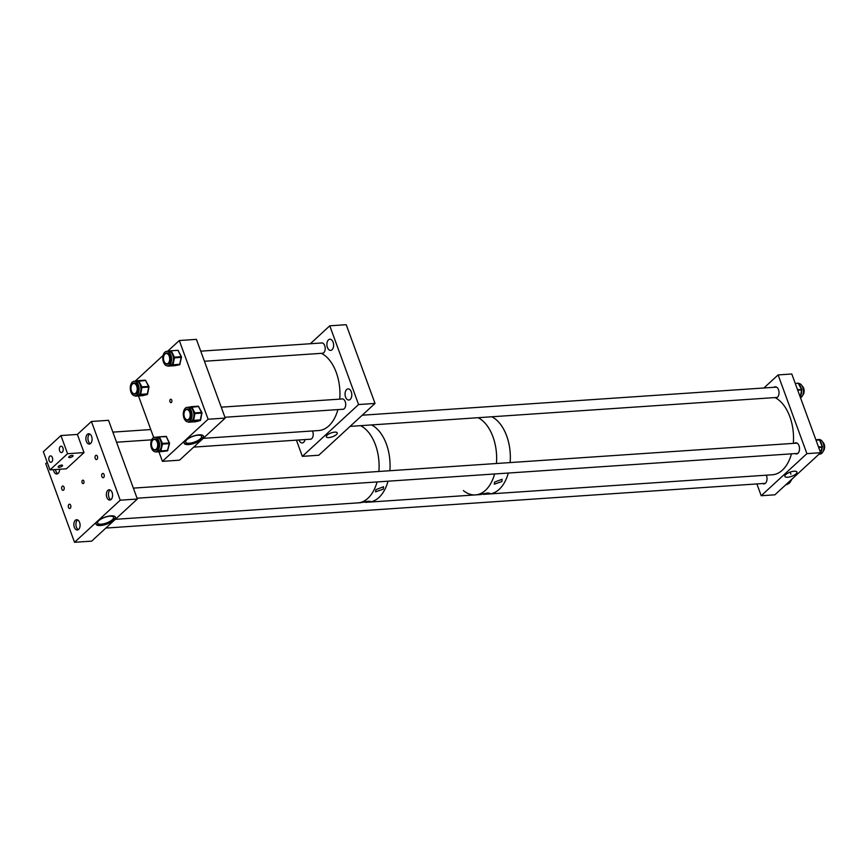 <?xml version="1.0" encoding="UTF-8"?>
<svg xmlns="http://www.w3.org/2000/svg" width="867" height="867" viewBox="0 0 867 867"><rect width="100%" height="100%" fill="white"/><g stroke="black" fill="none" stroke-linecap="round" stroke-linejoin="round"><path stroke-width="1.3" d="M327.162 435.169A5.798 2.016 159.9 0 0 326.328 436.816A5.798 2.016 159.9 0 0 330.522 437.326A5.798 2.016 159.9 0 0 336.407 434.54A5.798 2.016 159.9 0 0 337.209 432.828A5.798 2.016 159.9 0 0 332.939 432.405A5.798 2.016 159.9 0 0 327.162 435.169M345.575 397.097A5.581 3.36 86.1 0 1 348.046 388.893A5.581 3.36 86.1 0 1 351.287 391.83A5.581 3.36 86.1 0 1 348.805 400.034A5.581 3.36 86.1 0 1 345.575 397.097M327.401 347.439A5.581 3.36 86.1 0 1 329.883 339.235A5.581 3.36 86.1 0 1 333.112 342.183A5.581 3.36 86.1 0 1 330.63 350.376A5.581 3.36 86.1 0 1 327.401 347.439M312.456 430.964A5.224 3.143 86.1 0 1 312.727 431.593A5.224 3.143 86.1 0 1 310.408 439.276A5.224 3.143 86.1 0 1 309.898 439.233M299.007 439.992A5.581 3.36 86.1 0 1 298.996 439.981A5.581 3.36 86.1 0 0 302.236 442.929A5.581 3.36 86.1 0 0 305.043 439.569M321.213 343.007A5.224 3.143 86.1 0 1 321.711 342.898A5.224 3.143 86.1 0 1 324.735 345.651A5.224 3.143 86.1 0 1 322.416 353.324A5.224 3.143 86.1 0 1 321.906 353.292M341.696 399.004A5.224 3.143 86.1 0 1 342.205 398.896A5.224 3.143 86.1 0 1 345.229 401.649A5.224 3.143 86.1 0 1 342.909 409.332A5.224 3.143 86.1 0 1 342.4 409.289M329.774 325.819L358.58 404.542L375.021 403.426L346.215 324.702L329.774 325.819L310.321 343.744M358.58 404.542L302.345 456.356L318.785 455.24L375.021 403.426M302.345 456.356L296.416 440.154M796.014 473.881A6.416 2.233 159.9 0 0 796.903 471.973A6.416 2.233 159.9 0 0 792.167 471.518A6.416 2.233 159.9 0 0 785.795 474.574A6.416 2.233 159.9 0 0 784.863 476.373A6.416 2.233 159.9 0 0 789.501 476.958A6.416 2.233 159.9 0 0 796.014 473.881M762.711 483.537A5.581 3.36 -93.9 0 0 764.022 483.873A5.581 3.36 -93.9 0 0 766.504 475.669A5.581 3.36 -93.9 0 0 766.309 475.192M795.212 453.593A5.581 3.36 -93.9 0 0 796.524 453.929A5.581 3.36 -93.9 0 0 799.006 445.725A5.581 3.36 -93.9 0 0 795.776 442.788A5.581 3.36 -93.9 0 0 794.519 443.297M775.662 397.92A5.581 3.36 -93.9 0 0 776.03 397.931A5.581 3.36 -93.9 0 0 778.512 389.727A5.581 3.36 -93.9 0 0 775.282 386.79A5.581 3.36 -93.9 0 0 774.025 387.3M806.906 453.636L761.204 495.74L774.903 494.808L820.605 452.715L806.906 453.636L778.1 374.923L763.914 387.983M761.204 495.74L756.88 483.927M820.605 452.715L791.799 373.991L778.1 374.923M817.234 439.623L819.033 439.504A7.294 4.389 86.1 0 1 823.65 444.717A7.294 4.389 86.1 0 1 822.024 453.04A7.294 4.389 86.1 0 1 820.182 454.026M820.301 453.452L820.41 453.69A0.683 0.683 0 0 1 819.792 454.178L818.947 454.232L820.128 453.831L822.089 447.459M822.024 446.212L819.911 440.891A7.294 4.389 86.1 0 1 820.605 441.812A7.294 4.389 86.1 0 1 821.309 443.2A7.294 4.389 86.1 0 1 821.862 445.085A7.294 4.389 86.1 0 1 821.992 445.909M818.697 439.623A0.683 0.553 89.2 0 0 818.665 439.623L817.288 439.623A7.294 4.389 86.1 0 1 817.332 439.623A7.294 4.389 86.1 0 1 817.44 439.623A7.294 4.389 86.1 0 1 817.538 439.623M822.079 447.795A7.294 4.389 86.1 0 1 822.024 448.607A7.294 4.389 86.1 0 1 821.667 450.482A7.294 4.389 86.1 0 1 821.114 451.859A7.294 4.389 86.1 0 1 820.594 452.693M821.114 451.859L820.41 453.69L819.326 453.885M821.862 445.085L822.36 446.613L821.818 445.898M818.665 439.623A0.683 0.553 89.2 0 0 818.643 439.634L817.44 439.623M791.116 479.874A7.294 4.389 86.1 0 1 787.518 483.992L787.334 484.003M788.016 482.735A7.294 4.389 86.1 0 1 787.453 483.331M788.19 482.496L787.171 483.862M798.485 383.767L798.55 383.474A7.294 4.389 86.1 0 1 803.026 388.188A7.294 4.389 86.1 0 1 802.073 396.392A7.294 4.389 86.1 0 1 800.501 397.79M801.368 389.088L798.789 384.319A7.294 4.389 86.1 0 1 799.634 385.143A7.294 4.389 86.1 0 1 800.382 386.27A7.294 4.389 86.1 0 1 801.086 387.95A7.294 4.389 86.1 0 1 801.281 388.698M801.563 390.562A7.294 4.389 86.1 0 1 801.596 391.44A7.294 4.389 86.1 0 1 801.411 393.445A7.294 4.389 86.1 0 1 800.978 395.059A7.294 4.389 86.1 0 1 800.49 396.1L801.542 390.313M801.086 387.95L801.726 389.348L801.119 388.687M798.54 383.918L799.634 385.143M202.033 439.157A10.317 3.587 -20.1 0 1 191.672 444.088A10.317 3.587 -20.1 0 1 184.129 443.254A10.317 3.587 -20.1 0 1 185.592 440.263A10.317 3.587 -20.1 0 1 195.964 435.332A10.317 3.587 -20.1 0 1 203.507 436.166A10.317 3.587 -20.1 0 1 202.033 439.157M184.064 443.004A10.317 3.587 159.9 0 0 191.835 443.525A10.317 3.587 159.9 0 0 201.859 438.669A10.317 3.587 159.9 0 0 203.387 435.928M169.975 401.735A1.723 1.03 86.1 0 1 170.745 399.21A1.723 1.03 86.1 0 1 171.731 400.12A1.723 1.03 86.1 0 1 170.972 402.646A1.723 1.03 86.1 0 1 169.975 401.735M186.893 439.688A8.475 2.948 159.9 0 0 185.679 442.137A8.475 2.948 159.9 0 0 191.878 442.82A8.475 2.948 159.9 0 0 200.385 438.767A8.475 2.948 159.9 0 0 201.599 436.318A8.475 2.948 159.9 0 0 195.4 435.635A8.475 2.948 159.9 0 0 186.893 439.688M179.296 340.525L208.113 419.238L225.225 418.078L196.419 339.365L179.296 340.525L167.624 351.276M163.094 355.459L135.122 381.22M208.113 419.238L162.411 461.342L158.899 451.75M225.225 418.078L179.523 460.182L162.411 461.342M153.708 437.542L138.492 395.97M157.913 450.558A7.294 4.389 -93.9 0 0 159.246 442.257A7.294 4.389 -93.9 0 0 154.684 437.282A7.294 4.389 -93.9 0 0 152.429 438.55A7.294 4.389 -93.9 0 0 151.107 446.852A7.294 4.389 -93.9 0 0 155.67 451.826A7.294 4.389 -93.9 0 0 157.913 450.558M155.67 451.826L157.512 451.707A7.294 4.389 -93.9 0 0 157.664 451.685A7.294 4.389 -93.9 0 0 159.452 450.764A7.294 4.389 -93.9 0 0 159.756 450.439A7.294 4.389 -93.9 0 0 160.048 450.06A7.294 4.389 -93.9 0 0 161.11 447.578A7.294 4.389 -93.9 0 0 161.414 444.489A7.294 4.389 -93.9 0 0 161.295 443.254A7.294 4.389 -93.9 0 0 160.46 440.317A7.294 4.389 -93.9 0 0 158.975 438.16A7.294 4.389 -93.9 0 0 158.271 437.618A7.294 4.389 -93.9 0 0 156.526 437.163A7.294 4.389 -93.9 0 0 156.407 437.174A7.294 4.389 -93.9 0 0 156.363 437.174L158.759 436.903A0.683 0.553 82.6 0 0 158.726 436.903L158.726 436.903A0.683 0.553 82.6 0 0 158.271 437.618L159.571 437.141L162.172 442.82L161.295 443.254L162.508 444.099L160.98 450.32L160.048 450.06L159.886 450.71A0.683 0.553 82.6 0 0 160.493 451.36L156.374 451.891A0.683 0.553 -97.4 0 1 156.06 451.805M154.814 449.745A5.657 3.403 -93.9 0 0 155.897 450.146M153.578 449.344A5.657 3.403 -93.9 0 0 155.561 450.201A5.657 3.403 -93.9 0 0 157.306 449.214A5.657 3.403 -93.9 0 0 158.325 442.777A5.657 3.403 -93.9 0 0 154.792 438.919A5.657 3.403 -93.9 0 0 153.047 439.905A5.657 3.403 -93.9 0 0 152.939 440.035M155.702 449.691A5.224 3.143 -93.9 0 0 156.212 449.724A5.224 3.143 -93.9 0 0 157.079 449.453M156.396 439.45A5.224 3.143 -93.9 0 0 155.507 439.298A5.224 3.143 -93.9 0 0 154.998 439.396M155.139 438.919A5.657 3.403 -93.9 0 0 154.12 439.461M158.759 436.903L159.138 436.849A0.683 0.553 -97.4 0 0 158.704 437.564L158.975 438.16L159.842 437.737M162.172 442.82L161.414 444.489L162.346 444.749M160.98 450.32L160.818 450.97L159.452 450.764A0.683 0.553 82.6 0 0 160.059 451.414M137.658 394.257A7.294 4.389 -93.9 0 0 138.687 386.021A7.294 4.389 -93.9 0 0 134.19 381.285A7.294 4.389 -93.9 0 0 131.708 382.856A7.294 4.389 -93.9 0 0 130.668 391.093A7.294 4.389 -93.9 0 0 135.176 395.829A7.294 4.389 -93.9 0 0 137.658 394.257M135.566 381.231L137.94 380.743A0.683 0.542 76.1 0 0 137.485 381.458L139.056 381.458L141.581 386.292L140.725 386.758L140.887 387.993L141.83 388.21L140.714 393.943L139.208 394.507A0.683 0.542 76.1 0 0 139.847 395.146L137.474 395.634A7.294 4.389 -93.9 0 0 139.208 394.507A7.294 4.389 -93.9 0 0 139.5 394.138A7.294 4.389 -93.9 0 0 139.76 393.726A7.294 4.389 -93.9 0 0 140.725 391.115A7.294 4.389 -93.9 0 0 140.887 387.993A7.294 4.389 -93.9 0 0 140.725 386.758A7.294 4.389 -93.9 0 0 139.771 383.908A7.294 4.389 -93.9 0 0 138.2 381.924A7.294 4.389 -93.9 0 0 137.485 381.458A7.294 4.389 -93.9 0 0 136.032 381.166L134.19 381.285M134.32 393.748A5.657 3.403 -93.9 0 0 135.404 394.149M133.084 393.347A5.657 3.403 -93.9 0 0 135.068 394.203A5.657 3.403 -93.9 0 0 136.986 392.979A5.657 3.403 -93.9 0 0 137.788 386.595A5.657 3.403 -93.9 0 0 134.298 382.921A5.657 3.403 -93.9 0 0 132.445 384.038M135.209 393.694A5.224 3.143 -93.9 0 0 135.718 393.726A5.224 3.143 -93.9 0 0 136.585 393.455M135.176 395.829L137.019 395.71A7.294 4.389 -93.9 0 0 137.474 395.634L136.206 396.046A0.683 0.542 -103.9 0 1 135.718 395.796M135.902 383.442A5.224 3.143 -93.9 0 0 135.014 383.301A5.224 3.143 -93.9 0 0 134.515 383.398M134.645 382.921A5.657 3.403 -93.9 0 0 133.626 383.463M141.581 386.292L141.874 386.855L148.615 386.4L145.504 380.44L137.907 381.361A0.683 0.542 -103.9 0 1 138.286 380.656L135.707 381.209M190.675 420.289A7.294 4.389 -93.9 0 0 191.683 412.063A7.294 4.389 -93.9 0 0 187.185 407.338A7.294 4.389 -93.9 0 0 184.682 408.942A7.294 4.389 -93.9 0 0 183.674 417.168A7.294 4.389 -93.9 0 0 188.172 421.882A7.294 4.389 -93.9 0 0 190.675 420.289M188.54 407.295L190.903 406.786A0.683 0.542 75.5 0 0 190.447 407.501L192.03 407.49L194.566 412.302L193.709 412.768L193.883 414.003L194.826 414.209L193.72 419.964L192.225 420.538A0.683 0.542 75.5 0 0 192.864 421.178L190.502 421.687A7.294 4.389 -93.9 0 0 192.225 420.538A7.294 4.389 -93.9 0 0 192.517 420.17A7.294 4.389 -93.9 0 0 192.777 419.758A7.294 4.389 -93.9 0 0 193.731 417.125A7.294 4.389 -93.9 0 0 193.883 414.003A7.294 4.389 -93.9 0 0 193.709 412.768A7.294 4.389 -93.9 0 0 192.745 409.928A7.294 4.389 -93.9 0 0 191.174 407.956A7.294 4.389 -93.9 0 0 190.447 407.501A7.294 4.389 -93.9 0 0 189.028 407.219L187.185 407.338M187.315 419.801A5.657 3.403 -93.9 0 0 188.399 420.202M186.08 419.4A5.657 3.403 -93.9 0 0 188.063 420.257A5.657 3.403 -93.9 0 0 190.003 419.021A5.657 3.403 -93.9 0 0 190.783 412.638A5.657 3.403 -93.9 0 0 187.294 408.975A5.657 3.403 -93.9 0 0 185.44 410.091M188.204 419.747A5.224 3.143 -93.9 0 0 188.713 419.78A5.224 3.143 -93.9 0 0 189.58 419.52M188.172 421.882L190.014 421.763A7.294 4.389 -93.9 0 0 190.502 421.687L189.223 422.121A0.683 0.542 -104.5 0 1 188.735 421.85M188.898 409.506A5.224 3.143 -93.9 0 0 188.009 409.354A5.224 3.143 -93.9 0 0 187.51 409.452M187.64 408.986A5.657 3.403 -93.9 0 0 186.622 409.517M194.566 412.302L194.858 412.865L201.599 412.41L198.467 406.471L190.881 407.392A0.683 0.542 -104.5 0 1 191.249 406.688L188.681 407.262M170.062 364.454A7.294 4.389 -93.9 0 0 171.222 356.185A7.294 4.389 -93.9 0 0 166.692 351.341A7.294 4.389 -93.9 0 0 164.307 352.782A7.294 4.389 -93.9 0 0 163.148 361.051A7.294 4.389 -93.9 0 0 167.678 365.885A7.294 4.389 -93.9 0 0 170.062 364.454M168.566 366.047L168.133 366.123A0.683 0.553 78.9 0 1 167.667 365.885L169.52 365.766A7.294 4.389 -93.9 0 0 169.856 365.722A7.294 4.389 -93.9 0 0 171.612 364.682A7.294 4.389 -93.9 0 0 171.904 364.324A7.294 4.389 -93.9 0 0 172.175 363.934A7.294 4.389 -93.9 0 0 173.183 361.366A7.294 4.389 -93.9 0 0 173.411 358.266A7.294 4.389 -93.9 0 0 173.27 357.02A7.294 4.389 -93.9 0 0 172.36 354.137A7.294 4.389 -93.9 0 0 170.821 352.078A7.294 4.389 -93.9 0 0 170.116 351.579A7.294 4.389 -93.9 0 0 168.534 351.222A7.294 4.389 -93.9 0 0 168.296 351.243L170.528 350.875A0.683 0.553 78.9 0 0 170.116 351.579L171.406 351.048L174.126 356.575L173.27 357.02L174.495 357.833L173.118 364.162L172.175 363.934L172.034 364.595A0.683 0.553 78.9 0 0 172.663 365.235L168.566 366.047A0.683 0.553 -101.1 0 1 168.144 365.852M166.822 363.804A5.657 3.403 -93.9 0 0 167.905 364.205M165.586 363.403A5.657 3.403 -93.9 0 0 167.569 364.259A5.657 3.403 -93.9 0 0 169.412 363.143A5.657 3.403 -93.9 0 0 170.311 356.727A5.657 3.403 -93.9 0 0 166.8 352.977A5.657 3.403 -93.9 0 0 164.958 354.094M167.71 363.75A5.224 3.143 -93.9 0 0 168.22 363.782A5.224 3.143 -93.9 0 0 169.087 363.511M168.198 351.265L170.582 350.864A0.683 0.553 78.9 0 0 170.528 350.875L170.951 350.788A0.683 0.553 -101.1 0 1 171.005 350.777L171.07 350.777M168.404 353.508A5.224 3.143 -93.9 0 0 167.515 353.357A5.224 3.143 -93.9 0 0 167.017 353.454M167.147 352.977A5.657 3.403 -93.9 0 0 166.128 353.519M178.374 350.972L178.439 350.702A0.683 0.683 0 0 0 177.778 350.322L171.037 350.777A0.683 0.683 0 0 0 170.951 350.788A0.683 0.553 -101.1 0 0 170.539 351.503L170.821 352.078L171.688 351.623M174.126 356.575L173.411 358.266L174.343 358.494M173.118 364.162L172.977 364.823L171.612 364.682A0.683 0.553 78.9 0 0 172.23 365.321M97.418 456.41A2.146 1.29 -93.9 0 0 96.183 455.273A2.146 1.29 -93.9 0 0 95.229 458.426A2.146 1.29 -93.9 0 0 96.465 459.564A2.146 1.29 -93.9 0 0 97.418 456.41M104.073 474.574A2.146 1.29 -93.9 0 0 102.826 473.436A2.146 1.29 -93.9 0 0 101.873 476.601A2.146 1.29 -93.9 0 0 103.119 477.728A2.146 1.29 -93.9 0 0 104.073 474.574M70.671 505.331A2.146 1.29 -93.9 0 0 69.436 504.204A2.146 1.29 -93.9 0 0 68.482 507.358A2.146 1.29 -93.9 0 0 69.728 508.495A2.146 1.29 -93.9 0 0 70.671 505.331M64.028 487.167A2.146 1.29 -93.9 0 0 62.782 486.04A2.146 1.29 -93.9 0 0 61.828 489.194A2.146 1.29 -93.9 0 0 63.074 490.321A2.146 1.29 -93.9 0 0 64.028 487.167M113.956 520.124A10.317 3.587 -20.1 0 1 103.585 525.055A10.317 3.587 -20.1 0 1 96.042 524.221A10.317 3.587 -20.1 0 1 97.516 521.24A10.317 3.587 -20.1 0 1 107.887 516.309A10.317 3.587 -20.1 0 1 115.419 517.133A10.317 3.587 -20.1 0 1 113.956 520.124M95.988 523.971A10.317 3.587 159.9 0 0 103.747 524.492A10.317 3.587 159.9 0 0 113.772 519.636A10.317 3.587 159.9 0 0 115.311 516.905M82.105 482.691A1.723 1.03 86.1 0 1 82.864 480.166A1.723 1.03 86.1 0 1 83.861 481.077A1.723 1.03 86.1 0 1 83.091 483.602A1.723 1.03 86.1 0 1 82.105 482.691M98.805 520.655A8.475 2.948 159.9 0 0 97.603 523.104A8.475 2.948 159.9 0 0 103.791 523.787A8.475 2.948 159.9 0 0 112.309 519.734A8.475 2.948 159.9 0 0 113.512 517.285A8.475 2.948 159.9 0 0 107.324 516.602A8.475 2.948 159.9 0 0 98.805 520.655M86.353 441.346A5.159 3.1 86.1 0 1 88.64 433.771A5.159 3.1 86.1 0 1 91.62 436.491A5.159 3.1 86.1 0 1 89.334 444.056A5.159 3.1 86.1 0 1 86.353 441.346M59.595 469.253A5.159 3.1 86.1 0 1 56.832 474A5.159 3.1 86.1 0 1 53.841 471.29A5.159 3.1 86.1 0 1 53.451 469.665M106.836 497.344A5.159 3.1 86.1 0 1 109.134 489.768A5.159 3.1 86.1 0 1 112.114 492.489A5.159 3.1 86.1 0 1 109.827 500.064A5.159 3.1 86.1 0 1 106.836 497.344M74.334 527.288A5.159 3.1 86.1 0 1 76.621 519.712A5.159 3.1 86.1 0 1 79.612 522.433A5.159 3.1 86.1 0 1 77.326 530.008A5.159 3.1 86.1 0 1 74.334 527.288M91.425 421.481L120.231 500.194L137.354 499.034L108.538 420.322L91.425 421.481L77.369 434.432L60.928 435.548L43.35 451.74L49.993 469.903L67.572 453.712L60.928 435.548M47.186 462.23L45.723 463.574L74.54 542.298L120.231 500.194M137.354 499.034L91.653 541.138L74.54 542.298M52.378 457.592A3.197 1.929 -93.9 0 0 50.524 455.901A3.197 1.929 -93.9 0 0 49.105 460.605A3.197 1.929 -93.9 0 0 50.958 462.284A3.197 1.929 -93.9 0 0 52.378 457.592M62.923 447.871A3.197 1.929 -93.9 0 0 61.069 446.191A3.197 1.929 -93.9 0 0 59.65 450.883A3.197 1.929 -93.9 0 0 61.503 452.574A3.197 1.929 -93.9 0 0 62.923 447.871M58.501 466.327A2.341 0.813 -20.1 0 1 60.853 465.211A2.341 0.813 -20.1 0 1 62.554 465.395A2.341 0.813 -20.1 0 1 62.229 466.078A2.341 0.813 -20.1 0 1 59.877 467.194A2.341 0.813 -20.1 0 1 58.165 466.999A2.341 0.813 -20.1 0 1 58.501 466.327M69.046 456.616A2.341 0.813 -20.1 0 1 71.397 455.489A2.341 0.813 -20.1 0 1 73.099 455.684A2.341 0.813 -20.1 0 1 72.774 456.356A2.341 0.813 -20.1 0 1 70.422 457.473A2.341 0.813 -20.1 0 1 68.71 457.288A2.341 0.813 -20.1 0 1 69.046 456.616M77.369 434.432L84.012 452.596L67.572 453.712M84.012 452.596L66.434 468.787L49.993 469.903M375.899 489.66L375.541 491.838L383.279 489.151L383.55 486.734L375.899 489.66M369.461 501.895C370.621 500.866 368.161 501.028 362.07 502.394L370.426 501.386M375.433 444.804A39.546 23.799 86.1 0 1 378.901 471.475A39.546 23.799 86.1 0 0 360.564 425.675A39.546 23.799 86.1 0 1 375.433 444.804M115.322 519.322L357.898 502.882A39.546 23.799 86.1 0 0 373.092 491.687A39.546 23.799 86.1 0 0 377.069 481.944A39.546 23.799 86.1 0 1 357.898 502.882L361.149 502.654M386.389 444.067A39.546 23.799 86.1 0 1 389.857 470.738A39.546 23.799 86.1 0 0 372.355 425.361A39.546 23.799 86.1 0 0 371.52 424.928A39.546 23.799 86.1 0 1 386.389 444.067M388.037 481.196A39.546 23.799 86.1 0 1 368.854 502.134A39.546 23.799 86.1 0 0 388.037 481.196M494.645 482.074L494.277 484.165L501.874 481.586L502.156 479.267L494.645 482.074M488.685 493.735C489.801 492.64 487.384 492.814 481.456 494.223L489.617 493.193M506.675 435.906A39.546 23.799 86.1 0 1 510.132 462.577A39.546 23.799 86.1 0 0 491.806 416.778A39.546 23.799 86.1 0 1 506.675 435.906M791.495 453.842A39.546 23.799 86.1 0 1 772.324 474.78L489.129 493.984A39.546 23.799 86.1 0 0 508.311 473.046A39.546 23.799 86.1 0 1 489.129 493.984L483.428 494.363M492.976 436.838A39.546 23.799 86.1 0 1 496.433 463.509A39.546 23.799 86.1 0 0 478.931 418.143A39.546 23.799 86.1 0 0 478.107 417.699A39.546 23.799 86.1 0 1 492.976 436.838M481.163 494.526L475.43 494.905A39.546 23.799 86.1 0 0 494.613 473.967A39.546 23.799 86.1 0 1 475.43 494.905A39.546 23.799 86.1 0 1 463.357 490.559M321.397 353.324A39.546 23.799 86.1 0 1 336.266 372.463A39.546 23.799 86.1 0 1 339.734 399.134M337.913 409.603A39.546 23.799 86.1 0 1 318.731 430.541L203.192 438.366M184.14 412.616A5.159 3.1 86.1 0 1 186.73 409.506A5.159 3.1 86.1 0 1 190.025 416.691A5.159 3.1 86.1 0 1 187.435 419.801A5.159 3.1 86.1 0 1 184.14 412.616M157.22 442.17A5.159 3.1 86.1 0 1 154.922 449.745A5.159 3.1 86.1 0 1 151.942 447.025A5.159 3.1 86.1 0 1 154.228 439.45A5.159 3.1 86.1 0 1 157.22 442.17M136.726 386.173A5.159 3.1 86.1 0 1 134.439 393.748A5.159 3.1 86.1 0 1 131.448 391.028A5.159 3.1 86.1 0 1 133.735 383.452A5.159 3.1 86.1 0 1 136.726 386.173M167.97 354.213A5.159 3.1 86.1 0 1 169.661 359.903A5.159 3.1 86.1 0 1 166.941 363.804A5.159 3.1 86.1 0 1 165.207 363.1A5.159 3.1 86.1 0 1 163.516 357.41A5.159 3.1 86.1 0 1 166.236 353.508A5.159 3.1 86.1 0 1 167.97 354.213M774.99 397.574A39.546 23.799 86.1 0 1 793.327 443.384M791.788 479.256A5.159 3.1 86.1 0 1 790.726 481.077M78.333 529.639A5.159 3.1 86.1 0 1 76.394 527.147A5.159 3.1 86.1 0 1 77.672 519.94M110.835 499.695A5.159 3.1 86.1 0 1 108.44 494.981A5.159 3.1 86.1 0 1 110.174 489.996M822.61 441.953A5.159 3.1 86.1 0 1 824.615 446.429A5.159 3.1 86.1 0 1 823.227 451.133M802.116 385.956A5.159 3.1 86.1 0 1 803.666 388.21A5.159 3.1 86.1 0 1 802.734 395.135M90.341 443.698A5.159 3.1 86.1 0 1 88.412 441.205A5.159 3.1 86.1 0 1 89.691 433.988M57.84 473.642A5.159 3.1 86.1 0 1 55.911 471.149A5.159 3.1 86.1 0 1 55.51 469.524M821.916 447.838L822.1 447.209L818.676 447.437M819.705 440.577L819.456 439.959L816.02 440.198M818.426 446.765L822.382 447.069A0.683 0.683 0 0 0 822.36 446.613L822.024 448.607M815.89 439.84L819.077 439.623A0.683 0.553 89.2 0 0 819.077 439.623L819.748 440.057A0.683 0.683 0 0 0 819.098 439.623A0.683 0.553 89.2 0 1 819.586 439.959M819.662 440.273L820.605 441.812M786.131 484.469L786.629 484.675A0.683 0.683 0 0 0 787.214 484.263L787.138 483.949M798.55 383.474A0.683 0.683 0 0 0 797.9 383.116L795.299 383.572M801.39 390.594L801.52 389.912L797.716 390.172M797.467 389.511L801.791 389.803A0.683 0.683 0 0 0 801.726 389.348L801.596 391.44M156.374 451.891L167.429 450.786L169.249 443.644L162.508 444.099L162.443 443.416L169.184 442.961L166.312 436.686L159.203 436.838L165.922 436.383L159.203 436.838A0.683 0.683 0 0 0 159.16 436.849A0.683 0.553 -97.4 0 1 159.192 436.849M155.605 451.837A0.683 0.553 82.6 0 0 155.941 451.945L162.66 451.49A0.683 0.553 82.6 0 0 162.703 451.49L167.266 450.894A0.683 0.683 0 0 0 167.84 450.385L160.818 450.97L167.233 450.905A0.683 0.553 82.6 0 0 167.689 450.493M166.312 436.686L165.944 436.383A0.683 0.683 0 0 1 166.616 436.784L166.312 436.686M166.54 437.033L169.488 443.059A0.683 0.683 0 0 1 169.531 443.514L167.721 450.179M136.206 396.046L142.513 395.699L147.206 394.442L148.701 387.083L141.96 387.538L141.83 388.21M140.714 393.943L139.847 395.146M147.466 394.138A0.683 0.542 76.1 0 1 147.011 394.583L140.27 395.038A0.683 0.542 76.1 0 1 139.63 394.398L147.466 393.867M138.449 380.635L145.147 380.18L138.406 380.635L139.056 381.458M145.504 380.44L145.147 380.18A0.683 0.683 0 0 1 145.808 380.548L145.504 380.44M145.743 380.83L148.918 386.509A0.683 0.683 0 0 1 148.983 386.964L147.596 394.041A0.683 0.683 0 0 1 147.087 394.572L142.589 395.688A0.683 0.542 76.1 0 0 142.665 395.655M141.874 386.855L141.96 387.538L141.018 387.321L141.874 386.855M142.426 395.699L142.513 395.699A0.683 0.542 76.1 0 0 142.589 395.688A0.683 0.683 0 0 1 142.47 395.699L135.577 396.121M135.241 395.829A0.683 0.542 76.1 0 0 135.772 396.154L135.729 396.165A0.683 0.683 0 0 1 135.1 395.84L135.295 395.905M189.223 422.121L195.541 421.774L200.223 420.462L201.697 413.082L194.956 413.548L194.826 414.209M193.72 419.964L192.864 421.178M200.483 420.159A0.683 0.542 75.5 0 1 200.028 420.614L193.287 421.069A0.683 0.542 75.5 0 1 192.647 420.43L200.483 419.899M191.423 406.677L198.12 406.211L191.379 406.677L192.03 407.49M198.467 406.471L198.12 406.211A0.683 0.683 0 0 1 198.771 406.58L198.467 406.471M198.716 406.861L201.903 412.519A0.683 0.683 0 0 1 201.968 412.963L200.613 420.062A0.683 0.683 0 0 1 200.114 420.593L195.617 421.752A0.683 0.542 75.5 0 0 195.693 421.73M194.858 412.865L194.956 413.548L194.013 413.331L194.858 412.865M195.443 421.774L195.541 421.774A0.683 0.542 75.5 0 0 195.617 421.752A0.683 0.683 0 0 1 195.498 421.774L188.594 422.196M188.258 421.882A0.683 0.542 75.5 0 0 188.8 422.229L188.757 422.229A0.683 0.683 0 0 1 188.106 421.893M174.809 365.679L168.1 366.134L179.599 364.649L181.236 357.377L174.495 357.833L174.408 357.15L181.149 356.695L178.147 350.593L181.452 356.803A0.683 0.683 0 0 1 181.506 357.247L179.87 364.064M174.982 365.646A0.683 0.553 78.9 0 1 174.928 365.668A0.683 0.683 0 0 1 174.841 365.679L174.874 365.668A0.683 0.553 78.9 0 0 174.928 365.668L179.458 364.769A0.683 0.683 0 0 0 180 364.248L172.977 364.823L179.404 364.779A0.683 0.553 78.9 0 0 179.859 364.346M167.537 365.896A0.683 0.683 0 0 0 168.1 366.134L167.992 366.112M790.899 474.227L790.14 472.136L790.899 474.227M800.978 395.059L800.501 396.934A0.683 0.683 0 0 1 800.317 397.281M154.684 437.282L156.526 437.163M156.407 437.174L159.16 436.849M166.692 351.341L168.534 351.222M365.614 502.351L475.43 494.905M342.714 398.928L221.226 407.176M188.518 409.387L186.73 409.506M343.408 409.224L224.921 417.255M189.223 419.682L187.435 419.801M310.906 439.168L193.709 447.112M156.71 449.626L154.922 449.745M156.017 439.331L154.228 439.45M136.227 393.629L134.439 393.748M135.523 383.333L133.735 383.452M322.925 353.227L204.428 361.257M168.729 363.685L166.941 363.804M322.221 342.931L200.732 351.168M168.025 353.389L166.236 353.508M765.279 483.363L105.839 528.068M797.087 443.124L133.355 488.121M797.781 453.419L137.051 498.211M777.287 397.422L350.105 426.38M151.627 439.84L116.557 442.213M776.594 387.126L362.222 415.217M150.782 429.555L112.862 432.124"/></g></svg>
